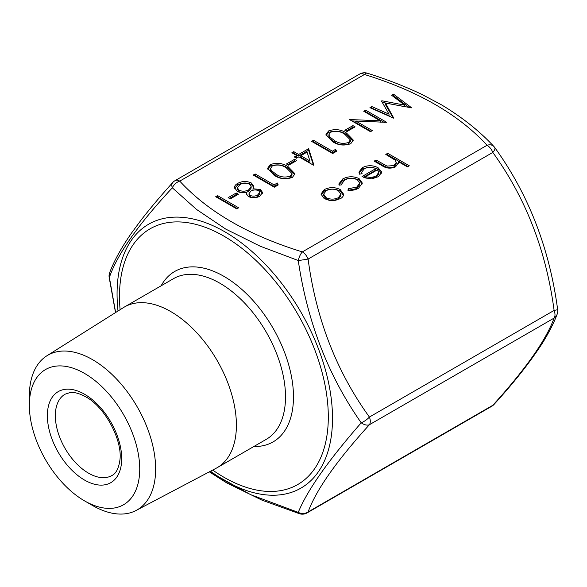 <?xml version="1.0" encoding="UTF-8"?>
<svg xmlns="http://www.w3.org/2000/svg" width="587" height="587" viewBox="0 0 587 587"><rect width="100%" height="100%" fill="white"/><g stroke="black" fill="none" stroke-linecap="round" stroke-linejoin="round"><path stroke-width="0.88" d="M274.056 184.876L277.291 183.005L278.216 184.964L274.32 187.209L253.254 175.051L255.14 173.957L274.056 184.876L274.056 186.409L277.291 184.531L277.291 183.005M274.041 175.197L267.621 168.308L270.247 164.609C276.961 162.357 283 163.127 288.364 166.935L294.975 173.811L292.399 177.399C285.649 179.703 279.529 178.969 274.041 175.197M332.403 151.189L335.647 149.311L336.564 151.277L332.675 153.523L311.602 141.357L313.495 140.271L332.403 151.189L332.403 152.715L335.647 150.844L335.647 149.311M332.396 141.511L325.968 134.621L328.595 130.923C335.309 128.67 341.348 129.441 346.712 133.242L353.323 140.124L350.747 143.712C343.997 146.016 337.877 145.282 332.396 141.511M359.053 178.58L362.37 183.137L358.532 188.229C355.539 189.983 351.987 190.643 347.871 190.217L348.473 188.735L356.779 187.062L359.736 183.137L357.329 179.769C353 177.802 348.759 177.898 344.613 180.048L341.649 184.083L341.722 184.839L339.095 185.154L338.875 183.936L342.749 178.94C348.076 176.173 353.506 176.056 359.053 178.58L359.053 180.114L362.289 183.951M375.797 168.594C372.026 166.752 368.262 166.745 364.505 168.564L361.746 172.086L362.076 173.708L359.515 174.17L358.936 172.108L362.377 167.611C367.587 165.072 372.811 165.108 378.05 167.713L381.418 171.705L381.506 172.571L378.27 176.841L369.04 178.668L362.018 176.548L375.797 168.594L375.797 170.127L363.434 177.267M385.791 154.403L387.677 153.31L409.293 165.791L407.4 166.877L398.279 161.616L398.412 162.702L395.601 166.833C390.678 168.887 386.158 168.491 382.034 165.651L374.176 161.109L376.062 160.016L387.031 166.099L394.038 165.549L396.232 162.394L395.198 160.17L385.791 154.403M343.578 194.613L343.578 193.923C343.703 195.816 342.595 197.437 340.262 198.78L331.875 200.695L324.288 198.751L320.964 194.048L324.325 189.579C329.593 186.996 334.898 186.989 340.233 189.55L343.593 194.319M404.729 105.139L391.551 95.204L393.451 94.103L411.744 107.876L385.483 103.07L393.818 118.222L369.949 107.67L371.85 106.577L389.027 114.164L381.469 101.023L381.902 100.773L404.729 105.139L404.729 106.673L382.254 102.373M380.281 120.812L363.735 111.259L365.628 110.165L386.701 122.331L355.795 121.025L372.378 130.6L370.492 131.693L349.419 119.528L380.281 120.812L380.281 122.257M344.826 130.285L352.934 125.611L355.091 126.858L346.99 131.532L344.826 130.285M298.636 154.462L308.63 148.687L313.876 164.998L313.495 165.218L298.908 156.802L296.472 158.204L294.314 156.956L296.743 155.555L291.878 152.745L293.771 151.651L298.636 154.462L298.636 155.995L308.63 150.221L308.63 148.687M286.478 163.971L294.586 159.297L296.743 160.544L288.643 165.218L286.478 163.971M234.47 187.935C234.352 186.145 235.446 184.619 237.75 183.371C242.138 180.994 246.687 180.877 251.383 183.012L253.76 186.292L252.997 188.75L260.54 189.55L262.558 192.529L259.777 196.234C256.049 198.135 252.234 198.237 248.323 196.535L246.452 193.915L246.914 192.265C243.319 193.079 240.098 192.785 237.236 191.377L234.44 187.436M228.13 197.665L236.231 192.984L238.395 194.231L230.287 198.912L228.13 197.665M215.7 196.726L217.594 195.632L238.667 207.798L236.774 208.891L215.7 196.726M209.552 471.728L250.642 494.658L298.262 512.378A9.385 8.614 21.2 0 0 308.102 511.937A9.385 5.415 60 0 1 307.045 512.913L491.752 406.277A9.385 5.415 -120 0 0 492.809 405.294C525.651 369.106 546.079 340.034 554.106 318.081A9.385 5.415 -120 0 0 554.106 310.42A9.385 0.404 -8.3 0 0 557.65 309.584C549.476 248.301 528.505 194.282 494.738 147.535A9.385 3.412 -35.1 0 1 492.809 152.415L308.102 259.058C316.026 318.785 336.461 371.454 369.406 417.056L554.106 310.42C546.181 250.693 525.747 198.024 492.809 152.415A9.385 5.415 -120 0 0 487.056 145.268C458.748 114.538 417.878 90.941 364.454 74.483A9.385 5.415 -120 0 0 359.758 74.013L175.051 180.657A9.385 5.415 60 0 1 179.747 181.119C208.055 211.848 248.925 235.446 302.349 251.904A9.385 5.415 60 0 1 308.102 259.058A9.385 0.404 171.7 0 1 298.262 260.525L260.195 246.202L225.819 229.135L196.52 209.434L172.336 187.825C138.429 224.205 117.437 254.068 109.373 277.402L115.639 312.504M84.535 373.42A78.049 45.06 60 0 1 139.728 469.006A78.049 45.06 60 0 1 84.535 500.872A78.049 45.06 60 0 1 29.35 405.279A78.049 45.06 60 0 1 84.535 373.42M29.35 405.279L29.35 396.093A89.305 51.561 60 0 1 46.872 355.795L123.417 307.61A92.768 53.556 60 0 1 124.429 307.001A92.768 53.556 60 0 1 170.81 311.594A92.768 53.556 60 0 1 231.41 393.341A92.768 53.556 60 0 1 217.19 467.67A92.768 53.556 60 0 1 216.155 468.243L136.155 510.441A89.305 51.561 60 0 1 92.497 505.466L84.535 500.872M46.872 355.795A89.305 51.561 60 0 1 92.497 359.633A89.305 51.561 60 0 1 151.101 439.223A89.305 51.561 60 0 1 136.155 510.441M209.324 471.845L226.648 482.866L261.919 500.124L299.502 513.728A9.385 3.705 107.7 0 1 298.262 512.378C307.236 490.394 328.221 460.538 361.225 422.809C328.309 375.974 307.317 321.881 298.262 260.525A9.385 3.705 107.7 0 1 302.349 251.904L487.056 145.268A9.385 6.706 -43.7 0 1 493.843 146.442C479.366 130.886 461.771 116.938 441.05 104.581L422.17 94.551C405.03 86.392 386.738 79.274 367.301 73.199A9.385 9.385 0 0 0 359.758 74.013M109.153 277.343A9.385 9.385 0 0 1 109.688 272.603L109.688 272.603A9.385 8.614 21.2 0 0 109.373 277.402A9.385 0.404 171.7 0 1 109.153 277.343L115.522 312.577M109.688 272.603C114.017 260.995 121.311 247.795 131.561 232.995L140.99 220.191C150.287 208.231 160.875 195.669 172.761 182.513A9.385 5.606 41.9 0 0 172.336 187.825A9.385 6.706 136.3 0 1 179.747 181.119L364.454 74.483A9.385 3.705 -72.3 0 1 367.301 73.199M557.114 314.324A9.385 8.614 21.2 0 1 554.106 318.081L369.406 424.724A9.385 5.415 60 0 0 369.406 417.056A9.385 3.412 144.9 0 1 361.225 422.809A9.385 5.606 41.9 0 0 369.406 424.724C336.564 460.912 316.129 489.984 308.102 511.937L492.809 405.294A9.385 5.606 41.9 0 0 494.041 404.421C513.867 382.746 529.973 362.34 542.381 343.19C548.948 332.58 553.864 322.953 557.114 314.324L557.114 314.324A9.385 9.385 0 0 0 557.65 309.584M387.119 155.173L387.677 154.843L387.677 153.31M387.677 154.843L407.965 166.554M398.346 163.494L398.279 161.616M375.504 161.873L376.062 161.55L376.062 160.016M376.062 161.55L387.031 167.625L387.031 166.099M387.031 167.625L394.038 167.082L394.038 165.549M394.038 167.082L396.232 163.927L396.232 162.394M361.746 172.086L361.746 173.767M359.024 172.871L362.377 169.144L362.377 167.611M362.377 169.144L368.621 167.273M372.914 167.5L378.05 169.247L378.05 167.713M378.05 169.247L381.418 173.238L381.418 171.705M372.628 178.631L376.282 177.333L378.806 173.671M378.806 174.207L378.806 172.681L377.485 169.804L365.796 176.548L365.796 178.081L366.281 178.235M376.282 177.333L376.282 175.799L378.82 172.38L378.82 173.913M365.796 176.548C369.583 177.766 373.075 177.516 376.282 175.799M348.465 190.298L348.473 188.735M348.473 190.269L356.779 188.596L356.779 187.062M356.779 188.596L359.736 184.67L359.736 183.137M338.956 184.678L342.749 180.473L342.749 178.94M342.749 180.473C348.076 177.707 353.506 177.59 359.053 180.114M321.038 194.84L324.325 191.113L324.325 189.579M324.325 191.113C329.593 188.53 334.898 188.522 340.233 191.083L340.233 189.55M340.233 191.083L343.578 195.449M323.628 194.15L323.628 195.684L326.167 199.184C330.232 201.128 334.297 201.143 338.383 199.213L340.878 195.72L340.878 194.187L338.325 190.636C334.274 188.691 330.239 188.698 326.225 190.665L323.628 194.15L326.167 197.65C330.232 199.595 334.297 199.609 338.383 197.68L340.878 194.187M326.167 199.184L326.167 197.65M338.383 199.213L338.383 197.68M392.703 96.07L393.451 95.637L393.451 94.103M393.451 95.637L409.381 107.634M393.129 117.914L385.483 104.603L385.483 103.07M371.454 108.338L371.85 106.577M371.85 108.111L389.027 115.698L389.027 114.164M381.902 101.764L381.902 100.773M365.063 112.029L365.628 111.699L365.628 110.165M365.628 111.699L384.265 122.456M371.057 131.363L355.795 122.558L355.795 121.025M349.852 119.777L349.852 119.278M351.818 120.907L355.795 121.113M346.154 131.055L352.934 127.144L352.934 125.611M352.934 127.144L353.763 127.621M326.064 135.384L328.595 132.457L328.595 130.923M328.595 132.457C335.309 130.204 341.348 130.974 346.712 134.775L346.712 133.242M346.712 134.775L353.227 140.88M328.874 134.805L328.874 136.338L329.791 138.437L334.289 141.959C338.457 144.916 343.204 145.613 348.524 144.035L350.351 141.408L350.351 139.875L344.826 134.342C340.746 131.312 336.035 130.6 330.694 132.207L328.874 134.805L329.791 136.903L334.289 140.425C338.457 143.382 343.204 144.079 348.524 142.502L350.351 139.875M348.524 144.035L348.524 142.502M334.289 141.959L334.289 140.425M329.791 138.437L329.791 136.903M335.647 150.844L335.999 151.6M312.93 142.127L313.495 141.805L313.495 140.271M313.495 141.805L332.403 152.715M308.63 150.221L313.443 165.196M295.643 157.72L296.743 157.089L296.743 155.555M293.207 153.508L293.771 153.185L293.771 151.651M293.771 153.185L298.636 155.995M300.793 155.709L300.793 157.243L309.943 162.526L309.943 160.992L307.074 152.084L300.793 155.709L309.943 160.992M287.806 164.742L294.586 160.831L294.586 159.297M294.586 160.831L295.415 161.308M267.709 169.071L270.247 166.143L270.247 164.609M270.247 166.143C276.961 163.89 283 164.661 288.364 168.462L288.364 166.935M288.364 168.462L294.872 174.566M270.526 168.498L270.526 170.025L271.443 172.123L275.941 175.645C280.109 178.602 284.856 179.299 290.176 177.722L292.003 175.095L292.003 173.561L286.478 168.029C282.398 164.998 277.688 164.287 272.346 165.894L270.526 168.498L271.443 170.59L275.941 174.112C280.109 177.076 284.856 177.766 290.176 176.188L292.003 173.561M290.176 177.722L290.176 176.188M275.941 175.645L275.941 174.112M271.443 172.123L271.443 170.59M277.291 184.531L277.651 185.294M254.582 175.814L255.14 175.491L255.14 173.957M255.14 175.491L274.056 186.409M246.562 194.649L246.914 192.265M234.536 188.273L237.75 184.905L237.75 183.371M237.75 184.905C242.138 182.528 246.687 182.41 251.383 184.545L251.383 183.012M251.383 184.545L253.665 187.106M252.997 190.247L252.997 188.75M256.658 190.027L260.54 191.083L260.54 189.55M260.54 191.083L262.448 193.306M239.092 191.795L239.092 190.269C242.409 191.604 245.608 191.472 248.683 189.85L251.141 186.571L249.431 184.069C246.07 182.696 242.893 182.887 239.892 184.634L237.383 187.774L237.383 189.308L239.092 191.795L242.394 192.69M245.997 192.419L248.683 191.384L251.141 188.104L251.141 186.571M249.02 193.563L249.02 195.097L250.289 197.019C252.946 198.024 255.426 197.834 257.715 196.462L259.77 193.82L259.77 192.294L258.618 190.621C255.917 189.616 253.335 189.77 250.891 191.076L249.02 193.563L250.289 195.486C252.946 196.491 255.426 196.3 257.715 194.928L259.77 192.294M250.289 197.019L250.289 195.486M257.715 196.462L257.715 194.928M248.683 191.384L248.683 189.85M237.383 187.774L239.092 190.269M229.458 198.428L236.231 194.517L236.231 192.984M236.231 194.517L237.067 194.994M217.029 197.489L217.594 197.166L217.594 195.632M217.594 197.166L237.339 208.568M212.692 470.07A147.645 85.247 -120 0 0 328.155 423.352A147.645 85.247 -120 0 0 223.904 236.128A147.645 85.247 -120 0 0 120.1 309.694M161.117 285.818A98.396 56.807 60 0 1 223.904 276.345A98.396 56.807 60 0 1 291.761 378.116A98.396 56.807 60 0 1 253.877 446.494M84.535 394.229A52.559 30.341 60 0 1 116.725 477.18A52.559 30.341 60 0 1 52.353 440.023A52.559 30.341 60 0 1 84.535 394.229M65.054 394.207A46.923 27.09 -120 0 0 65.054 448.395A46.923 27.09 -120 0 0 111.985 475.485C115.918 473.57 118.523 468.712 119.792 460.912C123.189 441.336 105.198 406.923 85.702 396.812C79.34 393.341 74.065 391.947 69.882 392.622L65.054 394.207M217.19 467.67L266.3 439.318A92.768 53.556 -120 0 0 280.52 364.989A92.768 53.556 -120 0 0 219.92 283.242A92.768 53.556 -120 0 0 173.539 278.642L124.429 307.001M118.016 311.007A152.341 87.955 60 0 1 224.792 231.784A152.341 87.955 60 0 1 332.271 426.485A152.341 87.955 60 0 1 210.52 471.222M383.304 165.732L383.304 164.199M175.051 180.657A9.385 9.385 0 0 0 172.761 182.513M299.502 513.728A9.385 9.385 0 0 0 307.045 512.913M491.752 406.277A9.385 9.385 0 0 0 494.041 404.421M494.738 147.535A9.385 9.385 0 0 0 493.843 146.442M341.649 184.083L341.649 184.846"/></g></svg>
